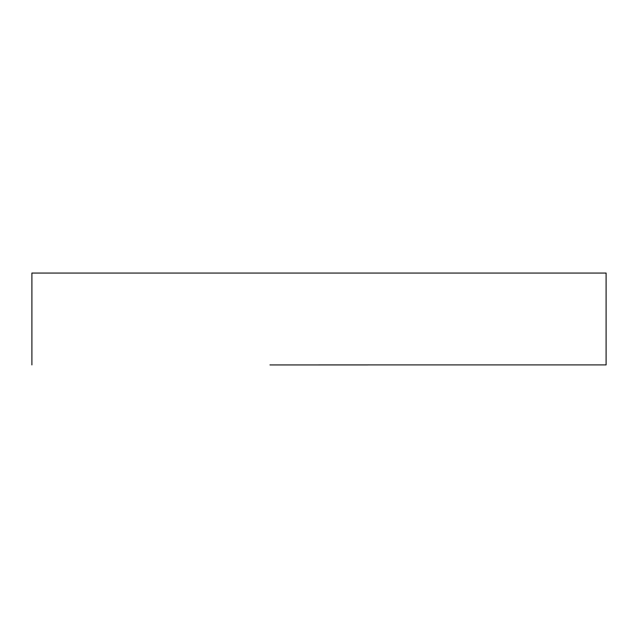 <?xml version="1.0" encoding="UTF-8"?>
<svg xmlns="http://www.w3.org/2000/svg" width="638" height="638" viewBox="0 0 638 638"><rect width="100%" height="100%" fill="white"/><g stroke="black" fill="none" stroke-linecap="round" stroke-linejoin="round"><path stroke-width="0.96" d="M319 364.896L606.1 364.896L319 364.896M606.1 364.896L606.1 273.064L31.9 273.064L31.9 364.896L31.9 273.064L606.1 273.064L606.1 364.896M269.97 364.936L367.982 364.936"/></g></svg>
